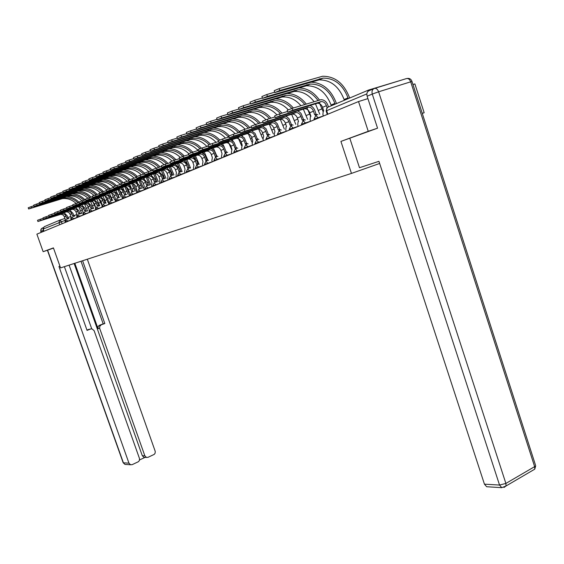 <?xml version="1.0" encoding="UTF-8"?>
<svg xmlns="http://www.w3.org/2000/svg" width="564" height="564" viewBox="0 0 564 564"><rect width="100%" height="100%" fill="white"/><g stroke="black" fill="none" stroke-linecap="round" stroke-linejoin="round"><path stroke-width="0.85" d="M422.267 113.42L424.156 112.722L414.885 83.916L412.961 84.515M377.267 128.296L368.243 131.292L358.521 101.555L36.879 234.145L43.146 251.692L49.561 249.521M368.243 131.292L340.917 141.409L351.457 173.416L60.552 267.907L53.425 247.885L43.146 251.692M401.406 80.137L368.602 90.036L367.086 92.806M367.911 98.615L358.521 101.555M424.156 112.722L422.246 113.357M43.957 231.226L43.174 229.026L44.182 226.735L59.728 220.179M379.65 163.461L351.457 173.416M488.156 486.824L486.654 486.732L484.441 484.166L499.542 485.054L372.268 94.075L367.129 96.204L377.556 128.19L340.917 141.409M37.915 221.49L37.492 220.298L40.425 219.213L40.855 220.418L37.915 221.504L60.947 214.271L62.886 214.87L64.085 216.174L65.227 219.199L65.029 221.18M67.997 218.127L67.158 215.758L63.929 212.529M67.017 218.451L68.054 218.113L68.949 218.663M67.856 219.015L66.912 218.494L65.107 214.602L62.618 213.552L40.855 220.418M43.174 218.331L40.425 219.213M28.637 208.969L28.207 207.778L31.14 206.671L31.57 207.876L28.637 208.983L62.301 198.648C67.49 198.049 72.114 199.663 76.182 203.505M78.579 206.389L81.717 213.432M79.157 202.42C75.372 198.528 70.937 196.547 65.847 196.483M33.861 205.811L31.14 206.671M31.57 207.876L63.972 197.872C69.252 197.266 73.947 198.951 78.051 202.913M43.435 219.072L43.005 217.866L45.987 216.766L46.417 217.986L43.442 219.086L66.665 211.803L68.618 212.409L69.83 213.728L70.979 216.787L70.831 218.959M73.806 215.702L72.953 213.298L69.689 210.027M72.812 216.026L73.863 215.681L74.772 216.231M73.672 216.59L72.707 216.061L70.888 212.127L68.378 211.063L46.417 217.986M48.821 215.857L45.987 216.766M49.089 216.597L48.659 215.377L51.676 214.264L52.114 215.49L49.096 216.611L72.516 209.272L74.18 209.702L75.71 211.225L76.873 214.32L76.789 216.745M79.743 213.213L78.882 210.788L75.576 207.474M78.748 213.537L79.799 213.199L80.73 213.749M79.616 214.108L78.636 213.58L76.796 209.596L74.265 208.518L52.114 215.49M54.609 213.319L51.676 214.264M59.939 266.18L58.952 266.504L128.966 463.164L130.538 464.75L132.188 464.644L138.525 461.641L139.4 460.443L139.519 458.624L94.096 330.624L91.854 328.791L89.993 329.094M64.395 266.659L87.053 330.377L90.79 328.939M144.962 457.362L143.905 457.312L142.304 455.719L144.849 455.832L146.457 457.432L148.029 457.319L154.261 454.358L155.121 453.174L155.234 451.376L87.328 259.214M139.548 459.935L145.096 457.369M101.139 324.956L99.743 326.359L99.701 328.459L97.974 328.467L98.108 326.669L99.003 325.541L104.826 323.539L82.605 260.744M144.849 455.832L99.701 328.459M49.456 249.556L53.488 248.068M43.083 228.032L43.061 231.6M69.104 265.129L91.713 328.784M98.065 328.763L74.836 263.268M142.304 455.719L74.124 263.501M99.504 325.273L103.184 323.856L81.019 261.259M103.184 323.856L104.826 323.539M86.955 330.102L89.175 329.249M349.863 138.434L359.487 167.719L378.952 161.325L484.441 484.166M367.129 96.204C366.452 93.427 367.122 91.579 369.131 90.663L373.763 88.71M34.066 206.396L33.636 205.19L36.611 204.062L37.048 205.289L34.073 206.417L68.025 196.004C73.221 195.405 77.874 197.026 81.977 200.883M87.688 205.733L89.02 209.23L89.26 212.55M84.445 203.858L87.603 210.95M85.108 199.882C81.265 195.891 76.753 193.868 71.572 193.804M39.424 203.181L36.611 204.062M37.048 205.289L69.732 195.207C75.033 194.608 79.75 196.293 83.881 200.269M39.628 203.759L39.191 202.547L42.208 201.397L42.652 202.638L39.635 203.78L73.877 193.297C79.101 192.698 83.775 194.333 87.899 198.204M92.284 200.551L95.119 206.776M90.508 201.348L93.631 208.419M91.086 197.174C87.209 193.163 82.675 191.133 77.472 191.069M45.113 200.488L42.208 201.397M42.652 202.638L75.625 192.486C80.948 191.887 85.686 193.579 89.852 197.569M54.877 214.059L54.44 212.832L57.5 211.697L57.944 212.945L54.877 214.08L78.502 206.685L80.18 207.122L81.724 208.659L82.901 211.796L83.098 215.088M85.82 210.668L84.953 208.215L81.604 204.852M84.819 210.999L85.883 210.654L86.828 211.204M85.707 211.571L84.706 211.042L82.852 207.009L80.292 205.909L57.944 212.945M60.538 210.717L57.5 211.697M60.799 211.465L60.362 210.224L63.471 209.068L63.915 210.33L60.806 211.486L84.283 204.055L85.996 204.323L87.455 205.423L89.006 209.237M92.045 208.067L91.171 205.578L87.78 202.173M91.037 208.391L92.108 208.046L93.067 208.602M91.939 208.969L90.917 208.44L89.041 204.358L86.461 203.244L63.915 210.33M66.608 208.06L63.471 209.068M66.869 208.807L66.425 207.552L69.584 206.375L70.035 207.651L66.876 208.828L90.903 201.327L92.616 201.778L94.188 203.357L95.386 206.565L95.57 209.949M98.418 205.402L97.537 202.878L94.096 199.423M97.403 205.726L98.481 205.381L99.461 205.938M98.319 206.311L97.283 205.775L95.386 201.644L94.174 200.805L92.44 200.53L70.035 207.651M72.826 205.338L69.584 206.375M45.317 201.066L44.88 199.839L47.94 198.676L48.384 199.924L45.324 201.087L79.869 190.526C85.115 189.927 89.817 191.577 93.977 195.461M98.432 197.823L101.435 204.471M96.599 198.634L99.793 205.832M97.198 194.404C93.293 190.371 88.717 188.327 83.486 188.27M50.95 197.731L47.94 198.676M48.384 199.924L81.66 189.694C86.997 189.095 91.763 190.801 95.95 194.806M51.155 198.302L50.711 197.062L53.813 195.877L54.264 197.146L51.162 198.331L85.996 187.692C91.269 187.093 96 188.757 100.195 192.669M104.749 195.066L108.041 202.532M102.859 195.877L106.102 203.174M103.459 191.57C99.511 187.509 94.907 185.457 89.648 185.401M56.922 194.904L53.813 195.877M54.264 197.146L87.836 186.846C93.187 186.247 97.974 187.953 102.204 191.971M57.126 195.475L56.682 194.22L59.826 193.015L60.285 194.298L57.133 195.504L92.277 184.788C97.586 184.195 102.352 185.873 106.575 189.814M111.228 192.268L114.555 199.811M109.275 193.064L112.426 200.079M115.253 198.246L113.893 194.636M109.867 188.658C105.884 184.576 101.238 182.51 95.95 182.461M63.048 192.014L59.826 193.015M60.285 194.298L94.16 183.92C99.532 183.321 104.347 185.041 108.605 189.074M73.094 206.086L72.643 204.81L75.844 203.618L76.302 204.908L73.094 206.107L97.685 198.563L99.377 199.205L100.822 200.953L101.858 203.858L102.028 207.291M104.946 202.666L104.051 200.114L100.568 196.61M103.924 202.998L105.01 202.645L106.011 203.209M104.862 203.583L103.797 203.047L101.887 198.859L100.66 198.013L98.912 197.731L76.302 204.908M79.2 202.539L75.844 203.618M63.246 192.578L62.794 191.309L65.995 190.082L66.453 191.379L63.253 192.606L98.707 181.812C104.298 181.213 109.261 183.067 113.597 187.389M117.862 189.391L121.218 197.012M115.846 190.181L118.926 196.977M121.958 195.539L119.004 188.961M116.431 185.683C112.405 181.573 107.731 179.5 102.408 179.451M69.323 189.046L65.995 190.082M66.453 191.379L100.639 180.924C106.032 180.332 110.875 182.059 115.169 186.12M79.468 203.294L79.009 202.004L82.266 200.791L82.725 202.102L79.475 203.315L103.917 195.701L105.665 196.166L107.266 197.788L108.492 201.08L108.648 204.556M111.637 199.867L110.734 197.287L107.202 193.727M110.607 200.199L111.7 199.846L112.722 200.41M111.559 200.784L110.481 200.248L108.549 196.011L105.891 194.848L82.725 202.102M85.742 199.677L82.266 200.791M69.52 189.61L69.069 188.32L72.312 187.072L72.777 188.39L69.527 189.638L105.299 178.767C110.946 178.168 115.958 180.057 120.336 184.442M124.658 186.451L128.042 194.15M122.571 187.227L125.666 194.009M128.916 193.022L125.779 185.965M123.163 182.637C119.096 178.499 114.379 176.412 109.021 176.37M75.759 186L72.312 187.072M72.777 188.39L107.273 177.857C112.701 177.265 117.58 179.007 121.902 183.096M86.003 200.431L85.545 199.127L88.851 197.886L89.316 199.219L86.01 200.453L110.671 192.782L112.751 193.459L114.048 194.904L115.289 198.232L115.437 201.764M118.489 196.998L117.58 194.383L113.998 190.773M117.46 197.329L118.56 196.977L119.596 197.541M118.426 197.915L117.326 197.379L115.373 193.092L112.694 191.908L89.316 199.219M92.447 196.744L88.851 197.886M75.957 186.564L75.498 185.26L78.791 183.991L79.263 185.323L75.964 186.592L112.053 175.644C117.721 175.044 122.762 176.948 127.175 181.347M131.631 183.441L135.036 191.21M136.185 190.836L132.759 182.947M130.065 179.528C125.955 175.355 121.197 173.247 115.803 173.211M82.358 182.884L78.791 183.991M79.263 185.323L114.076 174.713C119.54 174.121 124.454 175.883 128.818 180.008M129.466 184.202L130.869 186.621M92.707 197.492L92.242 196.173L95.598 194.918L96.07 196.265L92.715 197.52L117.594 189.793L119.371 190.279L121.006 191.943L122.254 195.313L122.388 198.895M125.525 194.058L124.602 191.407L120.971 187.742M124.482 194.39L125.596 194.03L126.653 194.594M125.469 194.982L124.341 194.439L122.374 190.096L121.105 189.208L119.307 188.912L96.07 196.265M99.32 193.734L95.598 194.918M82.555 183.434L82.09 182.116L85.439 180.825L85.918 182.179L82.563 183.469L118.976 172.443C124.665 171.851 129.734 173.761 134.183 178.182M138.807 180.402L142.206 188.193M143.362 187.819L139.907 179.853M137.158 176.349C132.998 172.133 128.19 170.004 122.748 169.968M89.133 179.683L85.439 180.825M85.918 182.179L121.056 171.484C126.858 170.885 132.004 172.873 136.488 177.448M136.537 181.1L137.461 182.609M99.588 194.481L99.116 193.149L102.528 191.866L103.008 193.226L99.595 194.509L124.327 186.74C126.251 186.698 127.633 187.664 128.465 189.645L129.403 192.324L129.121 194.799L129.523 195.955M132.73 191.041L131.8 188.355L128.12 184.632M131.687 191.372L132.801 191.013L133.887 191.584M132.688 191.964L131.546 191.429L130.608 188.736C129.769 186.747 128.388 185.775 126.456 185.824L103.008 193.226M106.377 190.639L102.528 191.866M89.323 180.233L88.858 178.894L92.263 177.582L92.743 178.95L89.338 180.261L126.082 169.165C131.786 168.565 136.883 170.49 141.36 174.925M146.09 177.181L149.552 185.105M150.722 184.724L147.239 176.68M144.454 173.12C140.239 168.833 135.381 166.676 129.875 166.648M96.084 176.398L92.263 177.582M92.743 178.95L128.204 168.178C134.035 167.578 139.209 169.581 143.728 174.177M143.778 177.914L144.37 178.844M106.645 191.393L106.173 190.04L109.635 188.736L110.121 190.117L106.652 191.415L131.609 183.596C133.555 183.554 134.944 184.534 135.79 186.543L136.728 189.257L136.432 191.767L136.84 192.937M140.126 187.939L139.188 185.225L135.452 181.446M139.082 188.277L140.203 187.918L141.303 188.482M140.098 188.877L138.927 188.334L137.983 185.612C137.137 183.596 135.741 182.609 133.788 182.651L110.121 190.117M113.625 187.467L109.635 188.736M96.275 176.941L95.802 175.587L99.264 174.248L99.743 175.637L96.289 176.976L133.365 165.795C139.089 165.203 144.215 167.134 148.727 171.59M153.584 173.895L157.095 181.932M158.272 181.552L154.762 173.43M152.484 170.398C148.142 165.668 143.037 163.278 137.179 163.236M103.219 173.028L99.264 174.248M99.743 175.637L135.55 164.787C141.395 164.195 146.598 166.204 151.159 170.821M151.208 174.65L151.533 175.15M113.893 188.221L113.413 186.846L116.938 185.521L117.425 186.924L113.9 188.242L139.075 180.36C141.042 180.325 142.445 181.319 143.298 183.356L144.25 186.106L143.94 188.658L144.349 189.842M147.719 184.766L146.767 182.01L142.981 178.168M146.668 185.105L147.796 184.738L148.917 185.309M147.705 185.697L146.506 185.161L145.554 182.398C144.694 180.36 143.284 179.359 141.317 179.394L117.425 186.924M121.07 184.209L116.938 185.521M103.409 173.564L102.93 172.196L106.448 170.829L106.941 172.239L103.423 173.599L140.838 162.34C146.584 161.755 151.73 163.694 156.277 168.157M161.269 170.525L164.829 178.675M166.02 178.294L162.531 170.166M160.12 166.951C155.72 162.178 150.574 159.774 144.68 159.739M110.551 169.567L106.448 170.829M106.941 172.239L143.08 161.304C148.952 160.712 154.183 162.735 158.773 167.374M121.33 184.957L120.851 183.575L124.432 182.221L124.926 183.638L121.345 184.985L146.746 177.047C148.727 177.011 150.151 178.02 151.011 180.085L151.977 182.87L151.638 185.464L152.054 186.663M155.516 181.502L154.55 178.71L150.708 174.812M154.451 181.841L155.593 181.474L156.736 182.045M155.516 182.44L154.289 181.904L153.323 179.105C152.456 177.033 151.032 176.017 149.051 176.053L124.926 183.638M128.719 180.861L124.432 182.221M110.741 170.095L110.255 168.707L113.829 167.318L114.33 168.742L110.748 170.131L148.515 158.794C154.282 158.209 159.457 160.162 164.039 164.653M169.151 167.064L172.598 174.847M173.966 174.953L170.406 166.669M167.952 163.405C163.504 158.597 158.308 156.179 152.379 156.15M118.087 166.006L113.829 167.318M114.33 168.742L150.814 157.73C156.7 157.144 161.96 159.175 166.591 163.828M128.98 181.608L128.486 180.205L132.138 178.83L132.632 180.268L128.987 181.643L154.621 173.642C156.623 173.606 158.061 174.636 158.928 176.722L159.908 179.549L159.549 182.186L159.972 183.406M163.518 178.153L162.545 175.319L158.639 171.357M162.453 178.492L163.595 178.125L164.773 178.696M163.532 179.091L162.284 178.555L161.304 175.721C160.43 173.62 158.992 172.584 156.989 172.619L132.632 180.268M136.573 177.42L132.138 178.83M118.271 166.528L117.777 165.125L121.415 163.708L121.923 165.153L118.285 166.57L156.39 155.149C162.185 154.571 167.395 156.538 172.013 161.057M177.251 163.504L180.649 171.111M182.13 171.512L178.513 163.109M175.989 159.76C171.491 154.91 166.253 152.477 160.275 152.463M125.828 162.354L121.415 163.708M121.923 165.153L158.759 154.057C164.667 153.471 169.947 155.516 174.614 160.19M136.833 178.168L136.34 176.743L140.048 175.341L140.556 176.8L136.848 178.203L162.714 170.145C164.73 170.109 166.183 171.153 167.064 173.275L168.051 176.144L167.67 178.816L168.1 180.05M171.738 174.713L170.751 171.844L166.796 167.811M170.666 175.052L171.823 174.685L173.021 175.256M171.773 175.658L170.497 175.115L169.503 172.239C168.622 170.109 167.17 169.066 165.146 169.094L140.556 176.8M144.659 173.888L140.048 175.341M126.005 162.862L125.511 161.445L129.212 159.993L129.727 161.466L126.026 162.904L164.491 151.406C170.314 150.835 175.559 152.823 180.219 157.377M185.563 159.852L188.989 167.501L190.216 168.079M190.512 167.987L186.839 159.45M184.245 156.017C179.69 151.131 174.41 148.677 168.396 148.67M133.795 158.597L129.212 159.993M129.727 161.466L166.916 150.285C172.838 149.707 178.153 151.765 182.856 156.454M144.913 174.636L144.412 173.19L148.191 171.759L148.706 173.24L144.927 174.671L171.033 166.549C173.07 166.521 174.53 167.578 175.425 169.729L176.426 172.633L176.024 175.355L176.454 176.61M180.191 171.174L179.197 168.262L175.171 164.166M179.112 171.519L180.276 171.146L181.502 171.717M180.24 172.119L178.936 171.583L177.935 168.664C177.04 166.507 175.573 165.442 173.529 165.471L148.706 173.24M152.964 170.25L148.191 171.759M133.964 159.097L133.471 157.659L137.235 156.179L137.75 157.666L133.985 159.14L172.803 147.564C178.675 146.992 183.97 149.009 188.672 153.619M199.078 164.216L195.398 155.692M192.719 152.16C188.115 147.239 182.785 144.779 176.729 144.779M141.98 154.726L137.235 156.179M137.75 157.666L175.305 146.407C181.248 145.836 186.592 147.902 191.33 152.618M194.108 156.094L195.504 158.505M153.225 170.991L152.717 169.531L156.559 168.072L157.081 169.574L153.239 171.033L179.578 162.848C181.636 162.827 183.117 163.905 184.019 166.084L185.027 169.031L184.604 171.794L185.041 173.07M188.884 167.536L187.868 164.582L183.786 160.416M188.947 168.488L187.615 167.952L186.599 164.991C185.697 162.799 184.209 161.72 182.144 161.741L157.081 169.574M161.515 166.507L156.559 168.072M142.149 155.22L141.649 153.76L145.484 152.252L146.005 153.768L142.17 155.269L181.354 143.608C187.636 143.03 193.198 145.329 198.049 150.496M207.749 159.95L204.189 151.822M201.44 148.205C196.78 143.242 191.4 140.76 185.302 140.774M150.412 150.75L145.484 152.252M146.005 153.768L183.927 142.424C189.899 141.853 195.278 143.94 200.051 148.684M202.885 152.231L203.773 153.683M161.776 167.247L161.262 165.767L165.174 164.272L165.703 165.802L161.79 167.289L188.369 159.048C190.449 159.027 191.943 160.127 192.86 162.333L193.882 165.33L193.431 168.142L193.868 169.426M197.816 163.8L196.794 160.803L192.641 156.559M196.73 164.145L197.908 163.764L199.184 164.335M197.901 164.751L196.54 164.216L195.511 161.212C194.594 158.985 193.099 157.885 191.013 157.906L165.703 165.802M170.321 162.658L165.174 164.272M150.574 151.23L150.066 149.756L153.972 148.212L154.501 149.749L150.595 151.286L190.153 139.548C196.448 138.97 202.046 141.282 206.939 146.485M216.78 155.904L213.234 147.846M210.421 144.151C205.698 139.132 200.262 136.636 194.115 136.657M159.09 146.661L153.972 148.212M154.501 149.749L192.796 138.321C198.803 137.757 204.217 139.872 209.04 144.659M211.916 148.262L212.438 149.086M170.575 163.398L170.06 161.896L174.043 160.366L174.579 161.917L170.589 163.44L197.421 155.135C199.515 155.121 201.031 156.235 201.947 158.477L202.984 161.515L202.511 164.378L202.955 165.682M207.016 159.95L204.908 154.874L201.757 152.59M205.923 160.296L207.108 159.915L208.412 160.486M207.115 160.902L205.719 160.366L204.683 157.321C203.759 155.065 202.243 153.944 200.135 153.958L174.579 161.917M179.387 158.695L174.043 160.366M159.245 147.126L158.731 145.632L162.714 144.053L163.25 145.611L159.267 147.183L199.198 135.36C205.522 134.796 211.147 137.123 216.082 142.347M224.296 147L222.526 143.757M219.671 139.999C214.884 134.909 209.385 132.385 203.174 132.42M168.023 142.445L162.714 144.053M163.25 145.611L201.919 134.105C207.982 133.548 213.446 135.698 218.317 140.556M221.201 144.172L221.433 144.525M179.634 159.429L179.112 157.906L183.18 156.348L183.716 157.92L179.655 159.471L206.727 151.11C208.849 151.096 210.379 152.231 211.31 154.508L212.36 157.589L211.852 160.5L212.304 161.833M216.477 155.988L214.341 150.828L211.14 148.501M215.385 156.334L216.576 155.953L217.908 156.524M216.604 156.94L215.173 156.411L214.123 153.316C213.185 151.025 211.655 149.89 209.526 149.897L183.716 157.92M188.728 154.614L183.18 156.348M168.178 142.896L167.663 141.381L171.71 139.773L172.253 141.352L168.199 142.953L208.511 131.059C214.856 130.495 220.51 132.843 225.487 138.088M228.194 141.656L231.649 149.552M233.158 141.352L232.1 139.541M229.21 135.748C224.352 130.573 218.783 128.007 212.501 128.056M177.237 138.102L171.71 139.773M172.253 141.352L211.31 129.762C217.803 129.205 223.57 131.659 228.596 137.123M230.754 139.957L234.067 142.361L236.274 147.705M188.975 155.34L188.446 153.796L192.592 152.202L193.135 153.796L188.989 155.389L216.322 146.964C218.458 146.957 220.002 148.106 220.947 150.419L222.012 153.549L221.476 156.51L221.934 157.864M226.227 151.906L224.056 146.654L220.799 144.292M225.128 152.252L226.326 151.878L227.694 152.442M226.368 152.865L224.909 152.336L223.845 149.192C222.9 146.866 221.349 145.709 219.199 145.716L193.135 153.796M198.352 150.405L192.592 152.202M177.385 138.54L176.856 137.003L180.988 135.36L181.537 136.96L177.406 138.603L218.106 126.625C224.458 126.068 230.147 128.43 235.16 133.703M237.987 137.419L241.568 145.695M242.562 136.213L241.949 135.198M239.813 132.265C234.772 126.428 228.864 123.523 222.096 123.565M186.726 133.626L180.988 135.36M181.537 136.96L220.982 125.293C227.503 124.736 233.299 127.21 238.368 132.709M198.598 151.124L198.063 149.559L202.286 147.93L202.843 149.552L198.62 151.173L226.199 142.692C228.364 142.685 229.922 143.862 230.873 146.21L231.952 149.389L231.388 152.407L231.853 153.775M235.167 148.05L236.372 147.669L237.768 148.233M236.436 148.663L234.941 148.135L233.863 144.948C232.904 142.586 231.339 141.402 229.167 141.409L202.843 149.552M208.278 146.062L202.286 147.93M186.874 134.042L186.339 132.491L190.554 130.806L191.111 132.434L186.895 134.112L227.983 122.057C234.356 121.514 240.074 123.89 245.128 129.177M248.068 133.055L251.904 142.093M252.369 131.172L252.087 130.721M249.894 127.704C244.776 121.803 238.812 118.884 231.987 118.941M196.519 129.008L190.554 130.806M191.111 132.434L230.951 120.682C237.486 120.139 243.317 122.635 248.428 128.162M208.525 146.781L207.982 145.195L212.29 143.524L212.854 145.174L208.546 146.83L236.379 138.286C238.565 138.286 240.144 139.484 241.11 141.867L242.196 145.096L241.603 148.17L242.069 149.559M246.623 143.369L244.381 137.933L241.011 135.487M245.516 143.721L246.729 143.334L248.16 143.905M246.813 144.328L245.277 143.806L244.184 140.563C243.218 138.166 241.632 136.967 239.446 136.96L212.854 145.174M218.522 141.585L212.29 143.524M196.66 129.41L196.117 127.838L200.417 126.11L200.981 127.767L196.681 129.487L238.163 117.347C244.55 116.811 250.296 119.201 255.386 124.517M258.46 128.564L262.521 138.272M260.279 123.008C255.09 117.037 249.048 114.09 242.167 114.168M206.621 124.249L200.417 126.11M200.981 127.767L241.223 115.937C247.779 115.401 253.638 117.911 258.791 123.467M218.761 142.297L218.219 140.683L222.611 138.984L223.182 140.655L218.783 142.354L246.877 133.746C249.084 133.753 250.677 134.972 251.657 137.397L252.764 140.676L252.136 143.806L252.609 145.216M257.297 138.899L255.02 133.365L251.586 130.876M256.19 139.252L257.403 138.871L258.869 139.428M257.508 139.858L255.943 139.343L254.836 136.051C253.849 133.612 252.249 132.392 250.042 132.378L223.182 140.655M229.097 136.967L222.611 138.984M206.755 124.63L206.212 123.037L210.591 121.267L211.162 122.952L206.784 124.715L248.661 112.497C255.069 111.968 260.843 114.379 265.975 119.723M269.169 123.925L273.265 133.76M270.974 118.158C265.707 112.123 259.609 109.155 252.665 109.254M217.055 119.335L210.591 121.267M211.162 122.952L251.819 111.037C258.39 110.509 264.276 113.04 269.472 118.623M229.329 137.665L228.78 136.037L233.27 134.288L233.841 135.987L229.351 137.729L257.713 129.064C259.941 129.078 261.548 130.312 262.542 132.78L263.663 136.107L262.993 139.301L263.48 140.739M268.309 134.295L265.996 128.655L262.5 126.117M267.202 134.641L268.422 134.26L269.923 134.817M268.549 135.254L266.941 134.733L265.82 131.391C264.826 128.909 263.205 127.668 260.97 127.654L233.841 135.987M240.017 132.202L233.27 134.288M217.175 119.695L216.625 118.08L221.102 116.269L221.68 117.982L217.203 119.787L259.489 107.491C265.926 106.977 271.735 109.409 276.917 114.795M280.273 119.251L284.348 129.107M282.007 113.152C276.663 107.047 270.487 104.051 263.487 104.185M227.828 114.266L221.102 116.269M221.68 117.982L262.746 105.983C269.331 105.468 275.246 108.013 280.484 113.618M240.25 132.885L239.686 131.229L244.268 129.445L244.854 131.172L240.271 132.956L268.894 124.228C271.143 124.249 272.772 125.511 273.78 128.014L274.908 131.398L274.203 134.655L274.696 136.114M279.673 129.537L277.326 123.791L275.493 122.021L273.759 121.211M278.567 129.882L279.793 129.501L281.33 130.051M279.948 130.488L278.292 129.981L277.157 126.583C276.148 124.059 274.513 122.79 272.257 122.776L244.854 131.172M251.297 127.274L244.268 129.445M227.941 114.598L227.391 112.955L231.959 111.101L232.544 112.842L227.976 114.689L270.664 102.324C277.143 101.816 283.001 104.291 288.225 109.74M291.609 114.217L295.783 124.299M293.386 107.978C287.957 101.802 281.711 98.792 274.654 98.947M238.967 109.021L231.959 111.101M232.544 112.842L274.026 100.773C280.625 100.265 286.568 102.824 291.849 108.45M251.523 127.95L250.959 126.265L255.64 124.432L256.232 126.195L251.551 128.021L280.435 119.237C282.712 119.258 284.362 120.548 285.377 123.093L286.526 126.533L286.096 126.794L285.779 129.854L286.272 131.341M291.419 124.623L289.022 118.764L287.154 116.959L285.391 116.135M290.305 124.968L291.532 124.581L293.118 125.137M291.715 125.575L290.023 125.074L288.867 121.612C287.844 119.053 286.195 117.756 283.918 117.735L256.232 126.195M262.965 122.184L255.64 124.432M239.066 109.331L238.509 107.668L243.176 105.764L243.768 107.534L239.101 109.43L282.204 96.994C289.247 96.493 295.487 99.391 300.915 105.68M306.908 107.597L310.672 116.438M303.333 109.071L307.577 119.335M306.266 104.051C300.605 96.888 293.907 93.384 286.174 93.539M250.479 103.607L243.176 105.764M243.768 107.534L285.68 95.386C292.913 94.893 299.272 97.939 304.757 104.509M263.184 122.839L262.613 121.14L267.399 119.258L267.999 121.048L263.212 122.924L292.371 114.076C294.662 114.111 296.333 115.423 297.362 118.01L298.525 121.514L298.067 121.789L297.736 124.898L298.236 126.406M303.545 119.547L301.113 113.575L299.625 112.032L297.404 110.889M302.438 119.892L303.672 119.505L305.293 120.054M303.876 120.499L302.135 119.998L300.972 116.48C299.935 113.879 298.264 112.553 295.959 112.525L267.999 121.048M275.028 116.917L267.399 119.258M250.571 103.882L250.007 102.197L254.773 100.244L255.379 102.042L250.606 103.995L294.126 91.481C301.81 91.008 308.452 94.407 314.049 101.668M319.175 102.288L323.052 111.496M315.445 103.748L319.767 114.203M319.464 100.018C313.626 91.819 306.492 87.801 298.067 87.956M262.394 98.002L254.773 100.244M255.379 102.042L297.714 89.817C305.589 89.359 312.343 92.912 317.99 100.47M275.246 117.559L274.668 115.832L279.561 113.9L280.167 115.726L275.274 117.643L304.701 108.746C307.02 108.782 308.705 110.121 309.749 112.758L310.926 116.318L310.44 116.614L310.094 119.772L310.609 121.309M316.087 114.295L314.909 110.734C313.908 107.992 312.216 106.236 309.826 105.468M314.98 114.64L316.214 114.252L317.877 114.795M316.453 115.246L314.663 114.753L313.485 111.171C312.435 108.521 310.743 107.174 308.416 107.139L280.167 115.726M287.52 111.468L279.561 113.9M262.471 98.249L261.9 96.536L266.779 94.533L267.392 96.366L262.514 98.362L306.449 85.784C317.779 85.721 325.992 92.129 331.075 105.01L331.322 105.743M267.392 96.366L310.165 84.064C321.529 84.015 329.764 90.466 334.868 103.409L335.115 104.15M336.461 103.579L336.264 102.979C330.955 89.387 322.319 82.457 310.355 82.182M274.724 92.2L266.779 94.533M287.732 112.095L287.147 110.34L292.152 108.358L292.765 110.213L287.76 112.187L317.454 103.226C319.802 103.275 321.501 104.636 322.559 107.322L323.757 110.946L323.235 111.263L322.883 114.478L323.398 116.036M328.431 106.963L327.867 105.235C326.436 101.598 324.131 99.75 320.958 99.687L292.152 108.358M292.765 110.213L321.304 101.562C323.651 101.612 325.365 102.986 326.422 105.687L327.092 107.71M274.795 92.411L274.217 90.677L279.201 88.618L279.829 90.487L274.837 92.538L319.196 79.891C330.645 79.862 338.943 86.405 344.096 99.511L344.336 100.258M279.829 90.487L323.038 78.114C334.522 78.1 342.849 84.678 348.016 97.854L348.263 98.608M349.624 98.03L349.426 97.417C343.871 83.275 334.931 76.218 322.594 76.253L279.201 88.618M323.369 115.965L314.479 118.926L314.035 119.194L314.24 119.815M310.581 121.232L301.839 124.15L301.62 125.011M298.215 126.329L289.621 129.198L289.417 130.044M286.251 131.264L277.798 134.084L277.615 134.909M274.668 136.037L266.356 138.815L266.18 139.618M263.451 140.662L255.273 143.397L255.111 144.187M252.58 145.138L244.536 147.831L244.388 148.607M242.048 149.481L234.123 152.132L233.989 152.893M231.825 153.697L224.028 156.306L223.901 157.053M221.906 157.779L214.228 160.359L214.116 161.085M212.283 161.748L204.711 164.286L204.612 165.005M202.927 165.605L195.475 168.107L195.377 168.805M193.847 169.348L186.494 171.816L186.409 172.506M185.013 172.993L177.766 175.425L177.695 176.095M176.426 176.532L169.285 178.929L169.214 179.592M168.072 179.972L161.029 182.341L160.966 182.99M159.943 183.321L152.992 185.662L152.943 186.303M152.026 186.585L145.174 188.891L145.131 189.518M144.321 189.765L137.56 192.042L137.517 192.655M136.812 192.86L130.143 195.109L130.108 195.715M129.494 195.877L122.91 198.098L122.882 198.69M122.367 198.817L115.86 201.01L115.839 201.595M115.408 201.686L108.986 203.851L108.972 204.429M108.626 204.478L102.281 206.621L102.274 207.185M101.999 207.214L95.739 209.322L95.732 209.886M95.542 209.871L89.352 211.965L89.352 212.515M89.232 212.473L83.12 214.539L83.12 215.081M83.07 215.018L77.028 217.055L77.035 217.591M77.007 217.514L71.085 219.516L71.092 220.038M71.064 219.953L65.269 221.913L65.283 222.435M327.79 114.224L326.443 109.726L327.458 107.4L368.264 90.184M64.867 220.446L43.174 229.026M62.103 223.746L61.342 221.596L59.974 220.08L58.945 222.442L59.749 224.719M60.031 220.059L64.966 218.451M67.786 217.535L70.888 216.527M73.764 215.589L76.542 214.687M80.44 213.418L81.583 213.044M318.512 118.052L315.777 115.458L314.021 119.131M305.801 123.29L303.129 120.731L301.402 124.348M293.506 128.359L290.904 125.835L289.205 129.389M281.605 133.266L279.074 130.77L277.396 134.267M270.093 138.011L267.618 135.543L265.975 138.991M258.939 142.607L256.528 140.175L254.907 143.559M248.139 147.063L245.777 144.659L244.184 147.994M237.663 151.378L235.357 149.002L233.785 152.287M227.503 155.565L225.247 153.218L223.696 156.454M217.641 159.633L215.441 157.314L213.911 160.5M208.074 163.574L205.916 161.283L204.415 164.427M198.782 167.409L196.667 165.146L195.186 168.241M189.751 171.132L187.678 168.89L186.219 171.942M180.966 174.748L178.943 172.535L177.505 175.545M172.436 178.266L170.448 176.081L169.031 179.049M164.131 181.693L162.185 179.528L160.782 182.454M156.052 185.02L154.141 182.884L152.759 185.767M148.184 188.263L146.316 186.148L144.948 188.996M140.521 191.422L138.688 189.328L137.341 192.141M133.062 194.495L131.264 192.43L129.931 195.207M125.786 197.492L124.024 195.447L122.705 198.19M118.701 200.417L116.967 198.394L115.662 201.101M111.785 203.266L110.086 201.263L108.803 203.935M105.038 206.043L103.367 204.062L102.098 206.706M98.46 208.758L96.818 206.798L95.563 209.406M92.038 211.408L90.423 209.463L89.182 212.043M85.77 213.989L84.184 212.064L82.957 214.616M79.644 216.513L78.086 214.609L76.873 217.126M73.665 218.98L72.129 217.098L70.93 219.586M67.821 221.391L66.312 219.523L65.128 221.983M366.854 93.899L326.619 110.699L326.161 110.988L327.296 114.429M64.388 216.823L66.066 216.111M60.024 214.419L61.695 213.7M82.302 210.104L80.772 210.753M61.673 198.394L60.003 199.17M70.133 214.383L71.854 213.657M65.734 211.951L67.44 211.211M76.013 211.895L77.776 211.147M71.572 209.42L73.32 208.666M42.723 230.655L40.911 231.409L40.791 229.886L41.454 228.582L43.195 227.652M41.052 232.424L40.911 231.409L41.242 232.347M47.602 250.183L123.41 462.832L128.966 463.164M126.075 464.475L124.975 464.412L123.142 462.684L47.404 250.247M374.658 88.379L406.334 78.615C408.202 78.142 409.661 79.207 410.705 81.822L378.627 91.798L505.88 483.433L534.644 466.639L410.705 81.822L412.016 81.583M504.019 487.458L506.042 485.978L505.88 483.433L499.542 485.054L501.77 487.67L486.654 486.732M501.77 487.67L506.042 485.978L534.778 469.156L535.701 465.744L534.644 466.639L534.778 469.156L533.636 469.826M407.187 78.452C409.563 78.142 411.163 79.143 411.981 81.463L535.455 464.99M372.268 94.075L378.627 91.798C377.556 89.14 376.103 88.04 374.27 88.499C372.261 89.422 371.591 91.276 372.268 94.075M88.421 207.517L86.659 208.264M67.412 195.736L65.706 196.526M94.484 204.958L92.679 205.719M73.285 193.015L71.536 193.826M82.034 209.343L83.832 208.574M77.55 206.833L79.341 206.064M88.195 206.727L90.043 205.945M83.669 204.189L85.502 203.392M94.505 204.048L96.395 203.251M89.937 201.475L91.812 200.664M100.688 202.335L98.841 203.118M79.291 190.23L77.508 191.062M107.033 199.656L105.151 200.453M85.446 187.382L83.62 188.228M113.54 196.906L111.602 197.724M91.749 184.456L89.88 185.33M100.97 201.313L102.902 200.488M96.359 198.697L98.284 197.865M120.195 194.094L118.214 194.932M98.207 181.467L96.289 182.355M107.59 198.5L109.571 197.661M102.937 195.849L104.904 195.003M127.02 191.217L124.989 192.07M104.826 178.4L102.852 179.317M114.372 195.623L116.41 194.763M109.677 192.937L111.7 192.063M134.006 188.263L132.054 189.088M111.602 175.263L109.585 176.194M121.33 192.669L123.417 191.788M116.593 189.941L118.666 189.046M141.176 185.232L139.442 185.965M118.56 172.041L116.487 172.993M128.465 189.645L130.608 188.736M123.678 186.874L125.807 185.958M148.522 182.13L147.028 182.764M125.687 168.735L123.565 169.715M135.79 186.543L137.983 185.612M130.954 183.73L133.132 182.785M156.059 178.943L154.811 179.472M133.005 165.344L130.827 166.352M143.298 183.356L145.554 182.398M138.42 180.501L140.655 179.528M163.793 175.679L162.806 176.095M140.514 161.861L138.279 162.897M151.011 180.085L153.323 179.105M146.083 177.188L148.381 176.187M171.731 172.323L171.026 172.626M148.226 158.294L145.928 159.358M158.928 176.722L161.304 175.721M153.951 173.782L156.313 172.76M179.881 168.883L179.465 169.059M156.143 154.621L153.789 155.713M167.064 173.275L169.503 172.239M162.037 170.279L164.462 169.228M164.279 150.856L161.854 151.977M175.425 169.729L177.935 168.664M170.342 166.683L172.838 165.605M172.64 146.978L170.152 148.135M184.019 166.084L186.599 164.991M187.798 167.882L188.968 167.508M178.887 162.989L181.453 161.882M181.234 142.995L178.675 144.18M192.86 162.333L195.511 161.212M187.671 159.189L190.308 158.047M190.082 138.899L187.445 140.119M201.947 158.477L204.683 157.321M196.709 155.276L199.43 154.099M199.177 134.683L196.469 135.938M211.31 154.508L214.123 153.316M206.015 151.251L208.814 150.038M208.546 130.34L205.754 131.638M220.947 150.419L223.845 149.192M215.596 147.105L218.479 145.857M241.448 142.875L240.715 143.185M218.19 125.871L215.314 127.203M230.873 146.21L233.863 144.948M225.473 142.833L228.441 141.55M252.002 138.413L250.832 138.906M228.131 121.267L225.17 122.642M241.11 141.867L244.184 140.563M235.646 138.434L238.706 137.108M262.894 133.816L261.252 134.507M238.375 116.522L235.322 117.932M251.657 137.397L254.836 136.051M246.137 133.894L249.295 132.526M274.132 129.071L271.996 129.967M248.935 111.623L245.791 113.082M262.542 132.78L265.82 131.391M256.965 129.205L260.223 127.795M285.736 124.165L283.079 125.286M259.842 106.575L256.592 108.084M273.78 128.014L277.157 126.583M268.133 124.376L271.503 122.917M297.721 119.103L294.507 120.463M271.094 101.358L267.738 102.916M285.377 123.093L288.867 121.612M279.673 119.378L283.149 117.876M309.855 113.977L306.301 115.479M282.712 95.979L279.243 97.579M297.362 118.01L300.972 116.48M291.595 114.224L295.191 112.666M322.157 108.782L318.484 110.332M294.725 90.409L291.137 92.073M309.749 112.758L313.485 111.171M303.918 108.887L307.634 107.28M334.868 103.409L331.075 105.01M307.14 84.656L303.432 86.377M322.559 107.322L326.422 105.687M316.672 103.374L320.514 101.71M348.016 97.854L344.096 99.511M319.985 78.706L316.15 80.483M326.852 108.027L326.14 110.918M60.616 214.292L62.287 213.573M63.972 197.872L62.301 198.648M66.333 211.824L68.04 211.084M72.178 209.293L73.926 208.539M130.538 464.75L124.975 464.412L123.163 462.755M41.454 228.589L40.721 231.501M146.457 457.432L143.905 457.312M69.732 195.207L68.025 196.004M75.625 192.486L73.877 193.297M78.156 206.706L79.954 205.93M84.283 204.055L86.123 203.266M90.557 201.348L92.44 200.53M81.66 189.694L79.869 190.526M87.836 186.846L85.996 187.692M94.16 183.92L92.277 184.788M96.987 198.563L98.912 197.731M100.639 180.924L98.707 181.812M103.564 195.722L105.538 194.869M107.273 177.857L105.299 178.767M110.318 192.803L112.335 191.929M114.076 174.713L112.053 175.644M117.234 189.807L119.307 188.912M121.056 171.484L118.976 172.443M124.327 186.74L126.456 185.824M128.204 168.178L126.082 169.165M131.609 183.596L133.788 182.651M135.55 164.787L133.365 165.795M139.075 180.36L141.317 179.394M143.08 161.304L140.838 162.34M146.746 177.047L149.051 176.053M150.814 157.73L148.515 158.794M154.621 173.642L156.989 172.619M158.759 154.057L156.39 155.149M162.714 170.145L165.146 169.094M166.916 150.285L164.491 151.406M171.033 166.549L173.529 165.471M175.305 146.407L172.803 147.564M179.578 162.848L182.144 161.741M183.927 142.424L181.354 143.608M188.369 159.048L191.013 157.906M192.796 138.321L190.153 139.548M197.421 155.135L200.135 153.958M201.919 134.105L199.198 135.36M206.727 151.11L209.526 149.897M211.31 129.762L208.511 131.059M216.322 146.964L219.199 145.716M220.982 125.293L218.106 126.625M226.199 142.692L229.167 141.409M230.951 120.682L227.983 122.057M236.379 138.286L239.446 136.96M241.223 115.937L238.163 117.347M246.877 133.746L250.042 132.378M251.819 111.037L248.661 112.497M257.713 129.064L260.97 127.654M262.746 105.983L259.489 107.491M268.894 124.228L272.257 122.776M274.026 100.773L270.664 102.324M280.435 119.237L283.918 117.735M285.68 95.386L282.204 96.994M292.371 114.076L295.959 112.525M297.714 89.817L294.126 91.481M304.701 108.746L308.416 107.139M310.165 84.064L306.449 85.784M317.454 103.226L321.304 101.562M323.038 78.114L319.196 79.891"/></g></svg>
